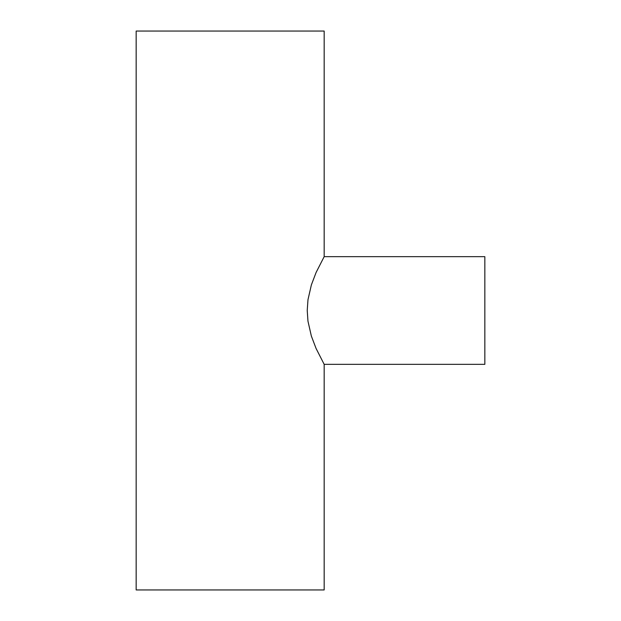 <?xml version="1.0" encoding="UTF-8"?>
<svg xmlns="http://www.w3.org/2000/svg" width="621" height="621" viewBox="0 0 621 621"><rect width="100%" height="100%" fill="white"/><g stroke="black" fill="none" stroke-linecap="round" stroke-linejoin="round"><path stroke-width="0.93" d="M324.17 364.341L484.838 364.341L484.838 256.659L324.17 256.659L316.097 272.479L311.377 284.884L307.977 299.733L307.232 310.461L307.962 321.166L311.354 336.062L316.089 348.497L324.17 364.341L316.089 348.497L311.354 336.062L307.962 321.166L307.232 310.461L307.977 299.733L311.377 284.884L316.097 272.479L324.17 256.659L324.17 31.05L136.162 31.05L136.162 589.95L324.17 589.95L324.17 364.341L324.17 589.95L136.162 589.95L136.162 31.05L324.17 31.05L324.17 256.659L484.838 256.659L484.838 364.341L324.17 364.341"/></g></svg>
